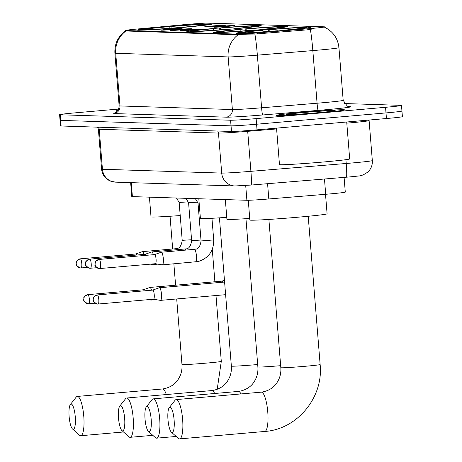 <?xml version="1.0" encoding="UTF-8"?>
<svg xmlns="http://www.w3.org/2000/svg" width="462" height="462" viewBox="0 0 462 462"><rect width="100%" height="100%" fill="white"/><g stroke="black" fill="none" stroke-linecap="round" stroke-linejoin="round"><path stroke-width="0.69" d="M214.98 28.361A37.33 1.04 -4.6 0 0 186.787 31.641A37.33 1.04 -4.6 0 0 233.015 28.939A37.33 1.04 -4.6 0 0 261.209 25.653A37.33 1.04 -4.6 0 0 214.98 28.361M241.493 29.21A37.33 1.04 -4.6 0 0 213.305 32.49A37.33 1.04 -4.6 0 0 259.534 29.787A37.33 1.04 -4.6 0 0 287.728 26.507A37.33 1.04 -4.6 0 0 241.493 29.21M264.437 29.943A37.33 1.04 -4.6 0 0 236.244 33.229A37.33 1.04 -4.6 0 0 282.478 30.521A37.33 1.04 -4.6 0 0 310.666 27.241A37.33 1.04 -4.6 0 0 264.437 29.943M165.587 26.773A37.33 1.04 -4.6 0 0 137.399 30.059A37.33 1.04 -4.6 0 0 183.628 27.35A37.33 1.04 -4.6 0 0 211.821 24.07A37.33 1.04 -4.6 0 0 165.587 26.773M174.139 29.366A10.568 0.295 175.4 0 1 161.053 30.14A10.568 0.295 175.4 0 1 169.034 29.204A10.568 0.295 175.4 0 1 182.115 28.442A10.568 0.295 175.4 0 1 174.139 29.366M183.564 29.672A10.568 0.295 175.4 0 1 170.484 30.44A10.568 0.295 175.4 0 1 178.459 29.504A10.568 0.295 175.4 0 1 191.545 28.748A10.568 0.295 175.4 0 1 183.564 29.672M192.995 29.972A10.568 0.295 175.4 0 1 179.914 30.746A10.568 0.295 175.4 0 1 187.89 29.811A10.568 0.295 175.4 0 1 200.97 29.048A10.568 0.295 175.4 0 1 192.995 29.972M217.544 26.138A10.568 0.295 175.4 0 1 204.458 26.906A10.568 0.295 175.4 0 1 212.433 25.976A10.568 0.295 175.4 0 1 225.52 25.214A10.568 0.295 175.4 0 1 217.544 26.138M226.969 26.438A10.568 0.295 175.4 0 1 213.889 27.212A10.568 0.295 175.4 0 1 221.864 26.276A10.568 0.295 175.4 0 1 234.95 25.514A10.568 0.295 175.4 0 1 226.969 26.438M182.253 24.844A19.017 0.531 175.4 0 1 185.377 24.561A19.017 0.531 175.4 0 1 208.362 23.1L324.093 26.813A19.017 0.531 175.4 0 1 324.659 26.894A19.017 0.531 175.4 0 1 307.034 28.846L257.253 32.946A19.017 0.531 175.4 0 1 237.532 34.13L125.999 30.55A19.017 0.531 175.4 0 1 125.439 30.469A19.017 0.531 175.4 0 1 136.671 29.077L182.253 24.844M344.098 177.396L345.281 192.111A21.131 0.589 175.4 0 1 325.698 194.283L268.809 198.966A21.131 0.589 175.4 0 1 246.893 200.283L132.392 196.61A21.131 0.589 175.4 0 1 131.768 196.517L130.648 182.629M118.284 109.765A34.159 0.953 -4.6 0 0 116.418 110.227A34.159 0.953 -4.6 0 0 117.897 110.389M302.367 112.364A34.159 0.953 -4.6 0 0 276.571 115.367A34.159 0.953 -4.6 0 0 318.878 112.89A34.159 0.953 -4.6 0 0 344.675 109.887A34.159 0.953 -4.6 0 0 302.367 112.364M118.624 109.055L75.549 112.82A21.131 0.589 -4.6 0 0 59.592 114.68L60.048 120.293A21.131 0.589 -4.6 0 0 60.672 120.386L231.04 125.849A21.131 0.589 -4.6 0 0 256.577 124.226L385.995 112.913A21.131 0.589 -4.6 0 0 401.952 111.053A21.131 0.589 -4.6 0 0 401.328 110.961M313.017 28.892L307.12 29.863L254.874 34.061C246.743 34.078 241.158 34.315 238.109 34.771L125.473 30.971M59.592 114.68A21.131 0.589 -4.6 0 0 60.222 114.767L230.584 120.236A21.131 0.589 -4.6 0 0 256.127 118.613L385.545 107.3A21.131 0.589 -4.6 0 0 401.501 105.44A21.131 0.589 -4.6 0 0 400.872 105.348L344.248 103.534M60.499 125.907A21.131 0.589 -4.6 0 0 61.128 125.999L231.491 131.462A21.131 0.589 -4.6 0 0 257.028 129.839L386.451 118.526A21.131 0.589 -4.6 0 0 402.408 116.667L401.952 111.053A21.131 0.589 -4.6 0 1 385.995 112.913L256.577 124.226A21.131 0.589 -4.6 0 1 231.04 125.849L60.672 120.386A21.131 0.589 -4.6 0 1 60.048 120.293L60.499 125.907M118.26 109.8A33.807 0.941 -4.6 0 0 116.77 110.204A33.807 0.941 -4.6 0 0 117.92 110.354M318.792 112.89A33.807 0.941 -4.6 0 0 344.323 109.916A33.807 0.941 -4.6 0 0 302.454 112.364A33.807 0.941 -4.6 0 0 276.923 115.338A33.807 0.941 -4.6 0 0 318.792 112.89M276.542 128.136L279.47 164.582A35.216 0.982 -4.6 0 0 323.088 162.029A35.216 0.982 -4.6 0 0 349.682 158.928L346.708 122.003M304.666 112.433A24.653 0.687 -4.6 0 0 286.065 114.622A24.653 0.687 -4.6 0 0 316.58 112.82A24.653 0.687 -4.6 0 0 335.187 110.672A24.653 0.687 -4.6 0 0 304.666 112.433M73.215 429.308A12.676 3.043 -95 0 0 75.26 416.77A12.676 3.043 -95 0 0 71.183 404.042A12.676 3.043 -95 0 0 70.374 404.504A12.676 3.043 -95 0 0 69.161 416.938A12.676 3.043 -95 0 0 72.517 428.979A12.676 3.043 -95 0 0 73.215 429.308M70.374 404.504L76.178 397.141A19.722 4.736 85 0 1 77.293 396.431A19.722 4.736 85 0 1 77.425 396.425A19.722 4.736 85 0 1 83.749 415.95A19.722 4.736 85 0 1 80.723 435.724A19.722 4.736 85 0 1 80.59 435.73A19.722 4.736 85 0 1 79.504 435.216L72.517 428.979M186.105 27.131L186.071 27.027A33.53 0.936 -4.6 0 0 208.01 24.347A33.53 0.936 -4.6 0 0 207.704 24.272L204.32 24.827M179.291 27.726L179.256 27.622A33.53 0.936 -4.6 0 1 143.214 29.909L143.012 30.157M141.222 30.209L141.516 29.857A33.53 0.936 -4.6 0 1 141.199 29.724L140.777 30.221M164.432 28.679L163.935 27.131L163.144 27.102A33.53 0.936 -4.6 0 0 141.199 29.724M186.071 27.027L185.285 26.998A30.29 0.843 -4.6 0 0 204.787 24.659A30.29 0.843 -4.6 0 0 204.55 24.55M143.214 29.909L146.367 29.632A30.29 0.843 -4.6 0 0 178.471 27.593L179.256 27.622M163.935 27.131A30.29 0.843 -4.6 0 0 144.433 29.516A30.29 0.843 -4.6 0 0 144.664 29.58L141.516 29.857M149.428 197.153L151.01 216.851A38.739 1.08 -4.6 0 0 180.215 215.558M169.762 28.292L169.958 26.507A33.53 0.936 -4.6 0 1 206 24.22L206.214 24.405M206 24.22L202.847 24.492A30.29 0.843 -4.6 0 0 170.744 26.53L169.958 26.507M202.281 25.179L202.847 24.492M170.744 26.53L171.275 28.176M122.603 430.89A12.676 3.043 -95 0 0 124.648 418.358A12.676 3.043 -95 0 0 120.57 405.624A12.676 3.043 -95 0 0 119.768 406.086A12.676 3.043 -95 0 0 118.555 418.526A12.676 3.043 -95 0 0 121.904 430.561A12.676 3.043 -95 0 0 122.603 430.89M119.768 406.086L125.566 398.729A19.722 4.736 85 0 1 126.68 398.013A19.722 4.736 85 0 1 126.819 398.013A19.722 4.736 85 0 1 133.143 417.533A19.722 4.736 85 0 1 130.117 437.312A19.722 4.736 85 0 1 129.978 437.312A19.722 4.736 85 0 1 128.892 436.804L121.904 430.561M235.493 28.719L235.458 28.609A33.53 0.936 -4.6 0 0 257.403 25.936A33.53 0.936 -4.6 0 0 257.091 25.855L253.713 26.409M228.684 29.308L228.65 29.204A33.53 0.936 -4.6 0 1 192.608 31.491L192.4 31.739M190.61 31.791L190.904 31.439A33.53 0.936 -4.6 0 1 190.592 31.312L190.171 31.803M213.825 30.267L213.323 28.713L212.537 28.684A33.53 0.936 -4.6 0 0 190.592 31.312M235.458 28.609L234.673 28.58A30.29 0.843 -4.6 0 0 254.181 26.242A30.29 0.843 -4.6 0 0 253.938 26.132M192.608 31.491L195.761 31.22A30.29 0.843 -4.6 0 0 227.858 29.181L228.65 29.204M213.323 28.713A30.29 0.843 -4.6 0 0 193.821 31.098A30.29 0.843 -4.6 0 0 194.057 31.162L190.904 31.439M198.816 198.741L200.404 218.439A38.739 1.08 -4.6 0 0 226.761 217.348M219.15 29.874L219.346 28.09A33.53 0.936 -4.6 0 1 255.388 25.803L255.602 25.988M255.388 25.803L252.24 26.08A30.29 0.843 -4.6 0 0 220.137 28.118L219.346 28.09M251.675 26.761L252.24 26.08M220.137 28.118L220.663 29.759M149.116 431.739A12.676 3.043 -95 0 0 151.166 419.207A12.676 3.043 -95 0 0 147.083 406.473A12.676 3.043 -95 0 0 146.281 406.935A12.676 3.043 -95 0 0 145.068 419.375A12.676 3.043 -95 0 0 148.423 431.41A12.676 3.043 -95 0 0 149.116 431.739M146.281 406.935L152.085 399.578A19.722 4.736 85 0 1 153.199 398.868A19.722 4.736 85 0 1 153.332 398.862A19.722 4.736 85 0 1 159.656 418.381A19.722 4.736 85 0 1 156.63 438.161A19.722 4.736 85 0 1 156.497 438.167A19.722 4.736 85 0 1 155.411 437.653L148.423 431.41M262.012 29.568L261.977 29.458A33.53 0.936 -4.6 0 0 283.916 26.784A33.53 0.936 -4.6 0 0 283.61 26.709L280.226 27.258M255.197 30.157L255.163 30.053A33.53 0.936 -4.6 0 1 219.121 32.346L218.919 32.588M217.128 32.646L217.417 32.288A33.53 0.936 -4.6 0 1 217.105 32.161L216.684 32.652M240.338 31.116L239.842 29.562L239.05 29.539A33.53 0.936 -4.6 0 0 217.105 32.161M261.977 29.458L261.186 29.435A30.29 0.843 -4.6 0 0 280.694 27.096A30.29 0.843 -4.6 0 0 280.457 26.981M219.121 32.346L222.274 32.069A30.29 0.843 -4.6 0 0 254.377 30.03L255.163 30.053M239.842 29.562A30.29 0.843 -4.6 0 0 220.339 31.947A30.29 0.843 -4.6 0 0 220.57 32.017L217.417 32.288M225.335 199.59L226.917 219.288A38.739 1.08 -4.6 0 0 249.734 218.445M245.668 30.723L245.865 28.944A33.53 0.936 -4.6 0 1 281.907 26.652L282.12 26.836M281.907 26.652L278.753 26.929A30.29 0.843 -4.6 0 0 246.65 28.967L245.865 28.944M278.188 27.61L278.753 26.929M246.65 28.967L247.182 30.608M172.06 432.478A12.676 3.043 -95 0 0 174.11 419.941A12.676 3.043 -95 0 0 170.028 407.213A12.676 3.043 -95 0 0 169.225 407.675A12.676 3.043 -95 0 0 168.012 420.108A12.676 3.043 -95 0 0 171.362 432.149A12.676 3.043 -95 0 0 172.06 432.478M169.225 407.675L175.023 400.317A19.722 4.736 85 0 1 176.138 399.601A19.722 4.736 85 0 1 176.276 399.595A19.722 4.736 85 0 1 182.6 419.121A19.722 4.736 85 0 1 179.574 438.894A19.722 4.736 85 0 1 179.435 438.9A19.722 4.736 85 0 1 178.355 438.386L171.362 432.149M248.273 200.277L249.861 220.028A38.739 1.08 -4.6 0 0 297.84 217.221A38.739 1.08 -4.6 0 0 327.09 213.814L325.519 194.294M284.956 30.307L284.921 30.197A33.53 0.936 -4.6 0 0 306.86 27.518A33.53 0.936 -4.6 0 0 306.549 27.443L303.17 27.997M278.141 30.896L278.107 30.792A33.53 0.936 -4.6 0 1 242.065 33.079L241.863 33.328M240.067 33.38L240.361 33.027A33.53 0.936 -4.6 0 1 240.049 32.894L239.628 33.391M263.282 31.849L262.78 30.301L261.994 30.273A33.53 0.936 -4.6 0 0 240.049 32.894M284.921 30.197L284.13 30.169A30.29 0.843 -4.6 0 0 303.638 27.83A30.29 0.843 -4.6 0 0 303.395 27.72M242.065 33.079L245.218 32.802A30.29 0.843 -4.6 0 0 277.321 30.763L278.107 30.792M262.78 30.301A30.29 0.843 -4.6 0 0 243.278 32.687A30.29 0.843 -4.6 0 0 243.514 32.75L240.361 33.027M268.607 31.462L268.803 29.678A33.53 0.936 -4.6 0 1 304.851 27.391L305.064 27.576M304.851 27.391L301.698 27.662A30.29 0.843 -4.6 0 0 269.594 29.701L268.803 29.678M301.132 28.349L301.698 27.662M269.594 29.701L270.12 31.347M151.478 290.2A6.341 1.525 -95 0 0 150 287.439A6.341 1.525 -95 0 0 149.959 287.439A6.341 1.525 -95 0 0 149.867 287.462L143.266 289.795A4.58 1.097 -95 0 1 143.301 289.79A4.58 1.097 -95 0 1 143.33 289.79A4.58 1.097 -95 0 1 144.115 290.846M148.493 299.653L150.97 300.069A6.341 1.525 -95 0 0 151.016 300.075A6.341 1.525 -95 0 0 151.062 300.069A6.341 1.525 -95 0 0 151.669 299.376M153.494 299.22L160.395 300.369A6.341 1.525 -95 0 0 160.447 300.375A6.341 1.525 -95 0 0 160.493 300.375A6.341 1.525 -95 0 0 161.469 294.109A6.341 1.525 -95 0 0 159.43 287.745A6.341 1.525 -95 0 0 159.384 287.745A6.341 1.525 -95 0 0 159.292 287.762L152.697 290.096A4.58 1.097 -95 0 1 152.726 290.096A4.58 1.097 -95 0 1 152.76 290.09A4.58 1.097 -95 0 1 154.233 294.692A4.58 1.097 -95 0 1 153.528 299.214A4.58 1.097 -95 0 1 153.494 299.214M188.069 201.888L179.158 202.443L176.484 198.025M143.896 254.4A6.341 1.525 -95 0 0 142.417 251.634A6.341 1.525 -95 0 0 142.377 251.64A6.341 1.525 -95 0 0 142.284 251.657L135.684 253.99A4.58 1.097 -95 0 1 135.718 253.985A4.58 1.097 -95 0 1 135.747 253.985A4.58 1.097 -95 0 1 136.533 255.041M197.493 202.189L188.588 202.743L191.638 240.644L200.993 240.044M153.326 254.701A6.341 1.525 -95 0 0 151.848 251.94A6.341 1.525 -95 0 0 151.802 251.94A6.341 1.525 -95 0 0 151.709 251.957L145.114 254.291A4.58 1.097 -95 0 1 145.143 254.291A4.58 1.097 -95 0 1 145.178 254.291A4.58 1.097 -95 0 1 145.963 255.347M150.341 264.154L152.812 264.564A6.341 1.525 -95 0 0 152.864 264.57A6.341 1.525 -95 0 0 152.91 264.57A6.341 1.525 -95 0 0 153.517 263.877M163.317 258.605A6.341 1.525 -95 0 0 161.278 252.24A6.341 1.525 -95 0 0 161.232 252.24A6.341 1.525 -95 0 0 161.14 252.264L154.539 254.597A4.58 1.097 -95 0 1 154.574 254.591A4.58 1.097 -95 0 1 154.608 254.591A4.58 1.097 -95 0 1 156.081 259.188A4.58 1.097 -95 0 1 155.371 263.715A4.58 1.097 -95 0 1 155.342 263.715L162.243 264.87A6.341 1.525 -95 0 0 162.295 264.876A6.341 1.525 -95 0 0 162.335 264.87A6.341 1.525 -95 0 0 163.317 258.605M199.168 203.055L198.013 203.049L195.339 198.625M125.999 30.55L126.057 31.243M237.532 34.13L237.589 34.817M257.253 32.946L257.334 33.963M307.034 28.846L307.12 29.863M131.272 182.652L132.392 196.61M245.703 185.47L246.893 200.283M267.579 183.697L268.809 198.966M324.474 179.013L325.698 194.283M348.683 106.606L349.717 106.635A7.045 6.832 -88.2 0 1 349.058 106.664M349.717 106.635A35.216 0.982 175.4 0 1 324.168 109.887A35.216 0.982 175.4 0 1 318.127 110.401L262.653 114.969A35.216 0.982 175.4 0 1 226.132 117.163L113.721 113.554A7.045 6.832 -88.2 0 0 119.964 105.942L232.38 109.546A28.176 0.785 -4.6 0 0 261.596 107.796L317.071 103.222A28.176 0.785 -4.6 0 0 321.904 102.812A28.176 0.785 -4.6 0 0 343.179 100.335L347.285 106.162L348.926 106.658M324.647 27.27C333.096 31.497 337.861 38.306 338.946 47.701A28.176 0.785 175.4 0 1 317.665 50.179A28.176 0.785 175.4 0 1 312.832 50.589L257.363 55.157A28.176 0.785 175.4 0 1 228.141 56.913L115.731 53.303A24.653 23.92 -88.2 0 1 125.699 31.168M238.109 34.771A24.653 23.92 91.8 0 0 228.141 56.913L232.38 109.546A7.045 6.832 -88.2 0 1 226.132 117.163M254.874 34.061A24.653 1.675 85.3 0 1 257.363 55.157L261.596 107.796A7.045 0.479 -94.7 0 0 262.653 114.969M115.731 53.303A28.176 0.785 175.4 0 1 114.894 53.182L119.127 105.821A28.176 0.785 -4.6 0 0 119.964 105.942L115.731 53.303M310.331 29.412A24.653 1.675 85.3 0 1 312.832 50.589L317.071 103.222A7.045 0.479 -94.7 0 0 318.127 110.401M385.545 107.3L386.451 118.526M60.222 114.767L61.128 125.999M230.584 120.236L231.491 131.462M256.127 118.613L257.028 129.839M276.605 128.944L247.701 131.329L250.918 171.333A14.085 0.959 85.3 0 1 251.091 185.054L234.869 185.972L115.61 182.149L110.389 181.087L107.923 179.799C104.175 177.217 102.067 173.666 101.6 169.138A28.176 0.785 -4.6 0 0 102.437 169.259L221.702 173.083A28.176 0.785 -4.6 0 0 250.918 171.333L346.217 163.479A28.176 0.785 -4.6 0 0 351.051 163.069A28.176 0.785 -4.6 0 0 372.326 160.591L369.109 120.588A28.176 0.785 175.4 0 1 347.834 123.065A28.176 0.785 175.4 0 1 346.8 123.158M345.911 159.679L346.217 163.479A14.085 0.959 85.3 0 1 346.385 177.206A14.085 0.959 85.3 0 1 346.356 177.206M115.61 182.149A14.085 13.669 -88.2 0 1 102.437 169.259L99.22 129.256A28.176 0.785 175.4 0 1 98.383 129.135L97.574 127.165M234.869 185.972A14.085 13.669 -88.2 0 1 221.702 173.083L218.48 133.079L99.22 129.256A3.523 3.419 91.8 0 0 98.354 127.194M247.649 130.602L247.701 131.329A28.176 0.785 175.4 0 1 218.48 133.079A3.523 3.419 91.8 0 0 217.619 131.017M372.326 160.591C372.591 165.13 371.078 168.977 367.798 172.118L363.132 174.971C358.038 176.236 363.663 175.462 348.874 176.998L251.091 185.054A14.085 0.959 85.3 0 1 251.062 185.054M166.308 394.554A19.722 4.736 -95 0 0 162.572 388.987A19.722 4.736 -95 0 0 162.433 388.987A19.722 4.736 -95 0 0 162.301 389.01M215.991 295.524L221.292 361.371A19.722 0.549 175.4 0 1 206.398 363.109A19.722 0.549 175.4 0 1 182.559 364.622A19.722 0.549 175.4 0 1 181.976 364.535C182.351 370.074 181.046 375.086 178.066 379.579C176.888 381.624 172.286 387.606 162.433 388.987L77.293 396.431M214.663 393.491A19.722 4.736 -95 0 0 211.96 390.569A19.722 4.736 -95 0 0 211.827 390.575A19.722 4.736 -95 0 0 211.688 390.592M257.686 364.524A19.722 0.549 175.4 0 1 255.786 364.691A19.722 0.549 175.4 0 1 231.953 366.204A19.722 0.549 175.4 0 1 231.364 366.118C231.739 371.656 230.434 376.674 227.46 381.162C226.276 383.212 221.673 389.195 211.827 390.575L126.68 398.013M240.973 393.936A19.722 4.736 -95 0 0 238.479 391.418A19.722 4.736 -95 0 0 238.34 391.424A19.722 4.736 -95 0 0 238.207 391.441M280.659 365.685A19.722 0.549 175.4 0 1 258.466 367.053A19.722 0.549 175.4 0 1 257.883 366.972C258.252 372.505 256.953 377.523 253.973 382.01C252.795 384.061 248.192 390.043 238.34 391.424L153.199 398.868M264.582 431.456A19.722 4.736 -95 0 0 264.72 431.456A19.722 4.736 -95 0 0 267.741 411.677A19.722 4.736 -95 0 0 261.417 392.157A19.722 4.736 -95 0 0 261.284 392.157A19.722 4.736 -95 0 0 261.146 392.18M308.212 216.262L320.137 364.541A19.722 0.549 175.4 0 1 305.249 366.279A19.722 0.549 175.4 0 1 281.41 367.792A19.722 0.549 175.4 0 1 280.821 367.706C281.196 373.244 279.897 378.257 276.917 382.75C275.733 384.794 271.136 390.777 261.284 392.157L176.138 399.601M143.301 289.79L87.855 294.64C81.664 297.655 84.685 297.684 83.674 299.139L83.87 300.525C83.016 300.802 84.425 301.888 88.103 303.777A4.58 4.441 91.8 0 1 83.824 299.584A4.58 4.441 -88.2 0 1 87.884 294.635A4.58 1.097 -95 0 0 87.855 294.64A4.58 1.097 -95 0 0 87.82 294.64M94.993 303.205L88.103 303.777A4.58 4.441 91.8 0 0 88.617 303.759A4.58 1.097 -95 0 0 88.652 303.759A4.58 1.097 -95 0 0 89.351 299.168A4.58 1.097 -95 0 0 87.884 294.635M222.713 282.207A6.341 1.525 -95 0 0 221.795 281.162A6.341 1.525 -95 0 0 221.754 281.167A6.341 1.525 -95 0 0 221.708 281.173M152.726 290.096L97.28 294.941C91.095 297.955 94.115 297.984 93.105 299.445L93.301 300.831C92.44 301.103 93.855 302.188 97.534 304.077A4.58 4.441 91.8 0 1 93.255 299.89A4.58 4.441 -88.2 0 1 97.315 294.941A4.58 1.097 -95 0 0 97.28 294.941A4.58 1.097 -95 0 0 97.245 294.947M153.528 299.214L97.534 304.077A4.58 4.441 91.8 0 0 98.048 304.065A4.58 1.097 -95 0 0 98.083 304.06A4.58 1.097 -95 0 0 98.781 299.468A4.58 1.097 -95 0 0 97.315 294.941M135.718 253.985L80.273 258.836C74.082 261.85 77.102 261.879 76.091 263.34L76.288 264.726C75.433 264.997 76.842 266.083 80.521 267.972A4.58 4.441 91.8 0 1 76.242 263.785A4.58 4.441 -88.2 0 1 80.301 258.836A4.58 1.097 -95 0 0 80.273 258.836A4.58 1.097 -95 0 0 80.238 258.841M87.41 267.4L80.521 267.972A4.58 4.441 91.8 0 0 81.035 267.954A4.58 1.097 -95 0 0 81.069 267.954A4.58 1.097 -95 0 0 81.768 263.363A4.58 1.097 -95 0 0 80.301 258.836M191.563 239.743L182.207 240.338C181.381 245.83 179.47 248.579 176.467 248.585L175.479 248.747A6.341 1.525 -95 0 0 175.433 248.752M176.438 249.786A6.341 1.525 -95 0 0 175.525 248.741A6.341 1.525 -95 0 0 175.479 248.747L142.377 251.64M145.143 254.291L89.697 259.136C83.512 262.156 86.533 262.179 85.522 263.64L85.718 265.026C84.858 265.303 86.273 266.383 89.951 268.272A4.58 4.441 91.8 0 1 85.672 264.085A4.58 4.441 -88.2 0 1 89.732 259.136A4.58 1.097 -95 0 0 89.697 259.136A4.58 1.097 -95 0 0 89.663 259.142M96.835 267.706L89.951 268.272A4.58 4.441 91.8 0 0 90.465 268.26A4.58 1.097 -95 0 0 90.494 268.26A4.58 1.097 -95 0 0 91.199 263.669A4.58 1.097 -95 0 0 89.732 259.136M185.868 250.086A6.341 1.525 -95 0 0 184.95 249.047A6.341 1.525 -95 0 0 184.91 249.047A6.341 1.525 -95 0 0 184.864 249.053M154.574 254.591L99.128 259.442C92.937 262.456 95.963 262.485 94.947 263.941L95.143 265.327C94.288 265.604 95.698 266.69 99.382 268.578A4.58 4.441 91.8 0 1 95.097 264.385A4.58 4.441 -88.2 0 1 99.163 259.436A4.58 1.097 -95 0 0 99.128 259.442A4.58 1.097 -95 0 0 99.093 259.442M155.371 263.715L99.382 268.578A4.58 4.441 91.8 0 0 99.896 268.561A4.58 1.097 -95 0 0 99.925 268.561A4.58 1.097 -95 0 0 100.629 263.969A4.58 1.097 -95 0 0 99.163 259.436M211.96 218.283L213.704 239.928L201.062 240.945C200.242 246.437 198.325 249.18 195.322 249.191L194.335 249.347A6.341 1.525 -95 0 0 194.294 249.353M195.397 261.983A6.341 1.525 -95 0 0 195.443 261.977A6.341 1.525 -95 0 0 195.49 261.971A6.341 1.525 -95 0 0 196.402 255.515A6.341 1.525 -95 0 0 194.381 249.347A6.341 1.525 -95 0 0 194.335 249.347L161.232 252.24M125.439 30.469L125.479 30.983M324.659 26.894L324.694 27.287M125.56 30.85C118.012 36.383 114.455 43.826 114.894 53.182M401.501 105.44L401.952 111.053M338.946 47.701L343.179 100.335M119.127 105.821C118.994 112.376 113.034 113.56 114.281 113.017L114.293 113.017M101.6 169.138L98.383 129.135M369.109 120.588L369.103 120.045M123.504 431.987L80.723 435.724M212.277 249.341L214.888 281.768M208.01 24.347L208.506 24.769M221.292 361.371L217.198 389.351M170.045 216.256L172.678 248.989M173.874 263.866L175.589 285.198M176.698 298.954L181.976 364.535M152.807 435.325L130.117 437.312M257.403 25.936L257.894 26.351M219.433 217.839L231.364 366.118M176.184 436.451L156.63 438.161M283.916 26.784L284.413 27.206M245.951 218.693L257.883 366.972M320.137 364.541C323.619 397.303 297.222 429.435 264.72 431.456L179.574 438.894M306.86 27.518L307.357 27.939M268.89 219.427L280.821 367.706M149.959 287.439L221.754 281.167L224.463 280.353M156.012 299.636L151.062 300.069M225.618 294.681L160.493 300.375M224.601 282.045L159.384 287.745M179.158 202.443L182.207 240.338M151.802 251.94L185.891 248.885C188.9 248.879 190.812 246.131 191.638 240.644M157.86 264.137L152.91 264.57M188.588 202.749L185.909 198.325M162.335 264.87L198.221 261.532C208.633 258.166 213.796 250.964 213.704 239.928M198.013 203.049L201.062 240.945"/></g></svg>
